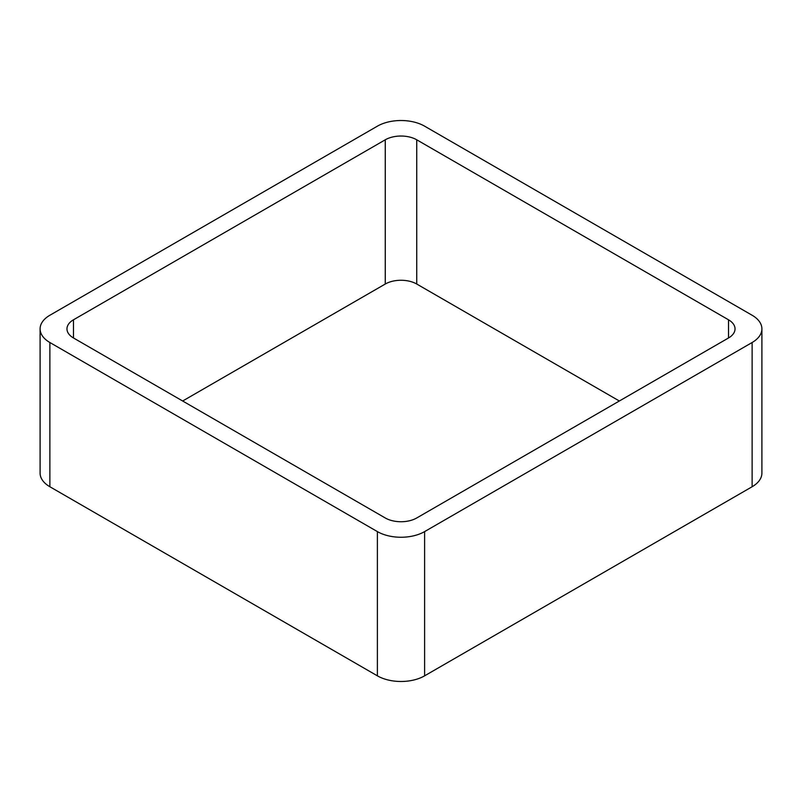<?xml version="1.0" encoding="UTF-8"?>
<svg xmlns="http://www.w3.org/2000/svg" width="802" height="802" viewBox="0 0 802 802"><rect width="100%" height="100%" fill="white"/><g stroke="black" fill="none" stroke-linecap="round" stroke-linejoin="round"><path stroke-width="1.2" d="M49.874 486.744L377.391 675.835A33.383 19.278 0 0 0 424.609 675.835L752.126 486.744L752.126 342.514L424.609 531.606A33.383 19.278 0 0 1 377.391 531.606L49.874 342.514A33.383 19.278 0 0 1 40.1 328.88L40.1 473.12A33.383 19.278 0 0 0 49.874 486.744L49.874 342.514M752.126 342.514A33.383 19.278 0 0 0 761.9 328.88A33.383 19.278 0 0 0 752.126 315.256L424.609 126.165A33.383 19.278 0 0 0 377.391 126.165L49.874 315.256A33.383 19.278 0 0 0 40.1 328.88M752.126 486.744A33.383 19.278 0 0 0 761.9 473.12L761.9 328.88M619.344 401L416.739 284.028L416.739 139.799L728.517 319.797A22.255 12.852 0 0 1 735.033 328.88A22.255 12.852 0 0 1 728.517 337.973L416.739 517.972A22.255 12.852 0 0 1 385.261 517.972L73.483 337.973L73.483 319.797A22.255 12.852 0 0 0 66.967 328.88A22.255 12.852 0 0 0 73.483 337.973M73.483 319.797L385.261 139.799A22.255 12.852 0 0 1 416.739 139.799M182.655 401L385.261 284.028L385.261 139.799M416.739 284.028A22.255 12.852 0 0 0 385.261 284.028M424.609 675.835L424.609 531.606M377.391 675.835L377.391 531.606M728.517 337.973L728.517 319.797"/></g></svg>
